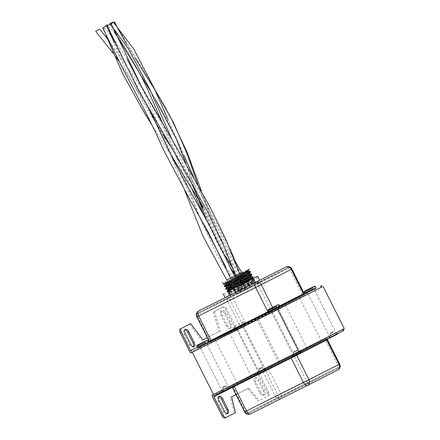 <?xml version="1.0" encoding="UTF-8"?>
<svg xmlns="http://www.w3.org/2000/svg" width="440" height="440" viewBox="0 0 440 440"><rect width="100%" height="100%" fill="white"/><g stroke="black" fill="none" stroke-linecap="round" stroke-linejoin="round"><path stroke-width="0.33" stroke-dasharray="2.2 1.65" d="M263.214 369.193L258.104 371.773L263.214 369.193M241.989 326.986L236.88 329.566L241.989 326.986M334.411 333.586L329.302 336.166L334.411 333.586M313.181 291.379L308.072 293.959L313.181 291.379M226.93 387.69L221.821 390.269L226.93 387.69M205.706 345.483L200.596 348.068L205.706 345.483M298.127 352.083L293.018 354.662L298.127 352.083M276.898 309.875L271.788 312.455L276.898 309.875M272.531 312.032L299.739 298.161L258.291 319.154L272.531 312.032L293.755 354.239L320.969 340.368L293.755 354.239M322.036 286.924L237.617 329.142L192.264 352.264L275.677 310.547M229.812 333.399L257.026 319.528L215.573 340.522L229.812 333.399L251.042 375.606L278.251 361.73L251.042 375.606M344.278 328.62L213.494 394.471L257.697 371.927A0.743 0.627 63 0 1 257.703 371.921L342.034 329.742L342.705 331.073L343.937 330.462M237.617 329.142L258.846 371.349M299.739 298.161L320.969 340.368M285.505 305.283L306.73 347.49M258.291 319.154L279.516 361.361M257.026 319.528L278.251 361.73M242.787 326.645L264.017 368.852M215.573 340.522L236.803 382.729M248.754 287.37L232.403 295.631L248.754 287.37M241.879 272.509L226.809 280.099M242.825 272.019L243.832 274.016L242.638 273.576L242.825 272.019L249.189 269.401M243.832 274.016L250.151 271.376M223.3 284.114L250.531 272.058M224.274 286.094L251.493 274.038M224.637 286.77L251.867 274.714M225.61 288.75L252.83 276.694M225.973 289.427L253.204 277.376M226.952 291.412L254.166 279.351L228.289 294.069L254.54 282.315L255.541 282.029L253.583 283.349L255.662 282.271L235.23 292.595L234.559 291.264L235.752 291.704L235.56 293.26L235.23 292.595L253.583 283.349L235.23 292.595M233.222 288.607L227.761 291.957L254.54 280.033L234.559 291.264M241.874 272.498L226.804 280.082M193.402 346.753A3.718 2.002 -116.6 0 1 192.935 347.199A3.718 2.002 -116.6 0 1 192.929 347.204A3.718 2.002 -116.6 0 1 189.475 344.784L184.129 334.152A3.718 2.002 -116.6 0 1 184.25 329.912A3.718 2.002 -116.6 0 1 184.894 329.802M229.763 328.422A3.718 2.002 -116.6 0 1 229.752 328.427A3.718 2.002 -116.6 0 1 226.303 326.013L220.957 315.375A3.718 2.002 -116.6 0 1 221.078 311.141A3.718 2.002 -116.6 0 1 224.527 313.555L229.873 324.192A3.718 2.002 -116.6 0 1 229.763 328.422L230.874 327.866A3.718 2.002 -116.6 0 1 227.425 325.452L222.079 314.815A3.718 2.002 -116.6 0 1 222.2 310.58A3.718 2.002 -116.6 0 1 225.649 312.994L230.995 323.631A3.718 2.002 -116.6 0 1 230.885 327.861A3.718 2.002 -116.6 0 1 230.874 327.866M276.408 308.457L270.787 311.295L276.408 308.457M277.079 309.782L271.458 312.625L277.079 309.782M241.5 325.567L235.879 328.405L241.5 325.567M242.165 326.893L236.544 329.736L242.165 326.893M205.216 344.064L199.595 346.902L205.216 344.064M205.882 345.395L200.261 348.233L205.882 345.395M312.692 289.955L307.07 292.798L312.692 289.955M313.363 291.286L307.742 294.129L313.363 291.286M303.529 293.755L302.308 294.344L306.141 293.238M243.012 324.808L245.355 322.834L239.85 325.606L241.621 325.507L243.012 324.808L242.138 325.27L305.844 293.42M207.806 342.743L209.77 340.94L207.806 342.743M272.624 307.439L273.454 309.089L272.327 310.475L268.901 311.9M213.345 312.109L223.839 306.768A2.976 1.606 63.4 0 0 223.839 306.768L213.345 312.109L219.115 331.579L207.306 337.601M315.766 288.398L198.176 347.584M290.78 267.63L304.507 294.916L305.756 295.119L209.556 343.563L210.133 342.436L243.067 325.65L243.199 326.409L305.756 295.125L272.113 312.274L271.574 311.707L210.133 342.436L196.185 314.71L257.626 283.976L271.574 311.707L304.507 294.916L243.067 325.65L229.119 297.918L196.185 314.71M320.139 286.209L320.81 287.534L236.473 329.714A0.743 0.627 63 0 1 235.582 329.334L190.218 352.457M222.717 307.329A2.976 1.606 -116.6 0 1 222.723 307.324A2.976 1.606 -116.6 0 1 225.484 309.26L235.582 329.334M225.484 309.26L226.606 308.699L236.032 327.443A0.743 0.627 -117 0 0 236.929 327.827M202.879 339.856L201.762 340.428L189.585 324.22M320.81 287.534L322.041 286.93M226.606 308.699A2.976 1.606 63.4 0 0 223.845 306.763L222.723 307.324M214.467 311.548L220.237 331.018L207.306 337.612M220.237 331.018L219.115 331.579M202.884 339.867L201.762 340.428M272.327 310.475L270.936 311.179M208.115 342.595L306.928 292.864M241.621 325.507L242.121 325.276M290.56 267.19L257.626 283.976L257.087 283.409L196.768 313.583L228.987 297.154L229.119 297.918L290.34 267.3M289.553 266.888L257.087 283.409M242.473 273.246L248.16 271.002M225.302 284.51L225.132 284.207L226.32 283.817M226.435 283.767L249.497 273.658M226.644 287.166L226.468 286.864L250.833 276.315M227.981 289.823L227.805 289.526L252.17 278.977M251.851 279.246L229.141 292.182L253.517 281.589L235.752 291.704M242.638 273.576L248.336 271.288L248.171 270.952M225.297 284.537L249.673 273.944L249.508 273.614M226.633 287.199L251.009 276.601L250.844 276.271M227.97 289.856L252.302 279.246L229.317 292.485L253.644 281.902L235.917 292.034M253.583 283.349L235.56 293.26M254.667 378.175A3.718 2.002 -116.6 0 1 254.672 378.169A3.718 2.002 -116.6 0 1 258.126 380.589L263.472 391.221A3.718 2.002 -116.6 0 1 263.351 395.461A3.718 2.002 -116.6 0 1 259.903 393.041L254.551 382.41A3.718 2.002 -116.6 0 1 254.667 378.175L255.794 377.608A3.718 2.002 -116.6 0 1 259.243 380.028L264.594 390.66A3.718 2.002 -116.6 0 1 264.473 394.9A3.718 2.002 -116.6 0 1 261.024 392.48L255.673 381.849A3.718 2.002 -116.6 0 1 255.789 377.614A3.718 2.002 -116.6 0 1 255.794 377.608M227.189 413.694A3.718 2.002 -116.6 0 1 226.71 414.139A3.718 2.002 -116.6 0 1 223.262 411.725L217.91 401.088A3.718 2.002 -116.6 0 1 218.026 396.853A3.718 2.002 -116.6 0 1 218.031 396.853A3.718 2.002 -116.6 0 1 218.68 396.737M331.331 336.826L336.947 333.988L331.331 336.826M330.66 335.495L336.281 332.657L330.66 335.495M223.845 390.935L229.466 388.097L223.845 390.935M223.174 389.604L228.795 386.766L223.174 389.604M260.134 372.433L265.755 369.595L260.134 372.433M259.468 371.102L265.084 368.264L259.468 371.102M295.036 355.327L300.658 352.484L295.036 355.327M294.371 353.997L299.986 351.159L294.371 353.997M293.04 356.367L294.916 355.382L296.687 355.284M232.381 387.459L230.395 387.657L231.105 387.327M265.595 369.716L264.209 370.414L263.082 371.8L268.587 369.028L264.688 370.145L229.609 388.025L294.916 355.382M328.064 338.558L325.545 340.538L337.821 364.947L280.863 393.432L268.587 369.028L326.766 339.95M293.524 356.087L329.472 337.739L264.209 370.414M224.978 417.995L234.344 413.221L230.428 397.425L247.781 388.581L258.11 401.104L268.603 395.769L258.11 401.104M235.466 412.66L234.344 413.221M214.132 395.819L342.705 331.073M307.417 382.976L293.337 354.481L230.775 385.77L264.423 368.616L264.963 369.182L232.029 385.974L230.775 385.77L326.986 337.326L326.403 338.454L264.963 369.182L278.911 396.913L340.131 366.295L245.977 413.705L232.029 385.974L326.403 338.454L340.131 365.75M268.603 395.769A2.976 1.606 63.4 0 0 268.692 392.381L267.57 392.942L257.477 372.867A0.743 0.627 63 0 1 257.697 371.927M214.126 395.819L259.49 372.691A0.743 0.627 -117 0 0 259.264 373.637L232.287 387.393M268.692 392.381L259.264 373.637M267.57 392.942A2.976 1.606 -116.6 0 1 267.482 396.33M296.907 352.754L300.344 351.021M343.266 329.137L342.034 329.742M235.978 394.609L248.903 388.02L259.232 400.543M231.55 396.864L230.428 397.425M248.903 388.02L247.781 388.581M339.993 367.169L279.45 397.48L278.911 396.913L245.977 413.705M307.549 383.735L339.768 367.312L247.225 413.908L307.549 383.735M299.151 353.227L293.024 356.329L299.151 353.227M293.189 356.659L301.164 352.649M298.793 353.414L293.684 355.993L298.793 353.414M276.232 308.545L271.123 311.13L276.232 308.545M335.434 334.73L329.307 337.832L335.434 334.73M329.472 338.162L337.447 334.152M335.077 334.911L329.967 337.497L335.077 334.911M312.516 290.048L307.406 292.627L312.516 290.048M264.242 370.337L258.11 373.439L264.242 370.337M264.407 370.673L258.28 373.769L264.407 370.673M263.885 370.524L258.775 373.104L263.885 370.524M241.318 325.655L236.209 328.24L241.318 325.655M227.959 388.839L221.826 391.936L227.959 388.839M221.997 392.266L229.972 388.256M227.601 389.021L222.492 391.6L227.601 389.021M205.035 344.152L199.925 346.736L205.035 344.152M228.289 294.069L229.075 295.642L255.541 282.029M235.285 290.477L253.165 281.44L235.285 290.477M234.113 288.151L251.994 279.114L234.113 288.151M259.649 280.264L225.088 297.644M224.538 292.897L226.545 296.885M252.197 278.96L227.051 291.61M247.302 281.408L249.31 285.395M259.606 280.329L258.197 281.023L259.589 280.302M256.19 277.035L258.197 281.023M230.423 295.02L230.962 294.75L230.428 295.026M228.954 290.763L230.962 294.75M251.774 279.169L253.781 283.157M227.387 291.445L229.394 295.433M238.04 292.831L252.346 285.604L238.04 292.831M238.376 293.497L252.676 286.27L238.376 293.497M241.736 290.966L244.799 289.421L241.736 290.966M110.985 23.375L107.195 25.735M246.686 288.448L249.75 286.897L246.686 288.448M110.748 23.457A2.233 0.297 -14.8 0 0 111.386 23.37A2.233 0.297 -14.8 0 0 113.603 22.787A2.233 0.297 -14.8 0 0 114.609 22.242M114.158 22.193A2.233 0.297 -14.8 0 0 113.784 22.237M113.526 22.275A2.233 0.297 -14.8 0 0 112.057 22.622M246.45 288.585L249.519 287.04L246.45 288.585M113.295 22.418L111.029 23.375M114.791 32.489L110.165 23.832L111.155 23.513M241.967 290.829L245.031 289.278L241.967 290.829M104.225 26.972L107.255 25.355L104.225 26.972M242.198 290.692L245.267 289.141L242.198 290.692M115.253 33.55L107.481 24.866L103.912 27.55L104.924 26.505M237.248 293.211L240.317 291.665L237.248 293.211M106.524 25.658L102.685 27.94M237.485 293.073L240.548 291.522L237.485 293.073M99.649 29.178L95.722 31.295M247.973 287.826L251.037 286.275L247.973 287.826M113.251 22L109.687 24.684L110.77 23.579M190.597 344.223L189.475 344.784M227.425 325.452L226.303 326.013M279.664 305.927L268.516 311.581M279.538 306.829L269.412 311.966M207.889 342.738L207.048 343.161M243.199 326.409L209.556 343.563L272.113 312.274M191.114 352.841L236.473 329.714M228.932 295.532L228.91 295.543A4.466 3.762 -117 0 0 227.573 301.202L239.85 325.606L209.77 340.94L197.494 316.536L233.079 298.425L290.037 269.94L302.308 294.344L245.355 322.834L233.079 298.425A4.466 2.404 63.4 0 0 228.938 295.526A4.466 2.404 63.4 0 0 228.932 295.532A4.466 3.762 -117 0 0 228.91 295.543A4.466 4.466 0 0 1 228.938 295.526L259.611 280.187L228.932 295.532M228.987 297.154L289.305 266.987L196.763 313.583M197.318 347.177L208.456 341.5M209.099 341.171L236.032 327.443M222.079 314.815L220.957 315.375M225.649 312.994L224.527 313.555M230.995 323.631L229.873 324.192M185.251 333.591L184.129 334.152M198.831 310.877A4.466 3.762 -117 0 0 197.494 316.536L196.873 316.855M291.561 269.181L290.037 269.94A4.466 2.404 63.4 0 0 285.918 267.031M259.243 380.028L258.126 380.589M229.609 388.025L328.652 338.256M212.113 395.995L257.477 372.867M264.423 368.616L326.986 337.326L293.337 354.481M257.703 371.921L213.488 394.466M244.657 411.868L245.278 411.543L233.007 387.134L263.082 371.8L275.358 396.209L245.278 411.543A4.466 3.762 63 0 0 250.652 413.848L337.684 370.029A4.466 2.404 63.4 0 0 337.821 364.947L339.664 364.034M279.45 397.48L247.225 413.908M224.384 411.164L223.262 411.725M219.032 400.527L217.91 401.088M264.594 390.66L263.472 391.221M261.024 392.48L259.903 393.041M255.673 381.849L254.551 382.41M275.358 396.209L280.863 393.432A4.466 2.404 63.4 0 1 280.726 398.514A4.466 3.762 63 0 1 275.358 396.209M270.611 309.326L279.191 304.986M279.692 305.982L271.112 310.321M271.799 310.805L277.085 308.11M296.654 350.933L293.584 352.484L296.654 350.933M294.465 351.764L297.33 350.317L294.465 351.764M295.961 355.273L298.392 354.035L295.961 355.273M298.111 353.843L295.048 355.388L298.111 353.843M306.895 290.824L315.475 286.49M315.975 287.485L307.395 291.825M308.083 292.309L313.368 289.614M332.937 332.437L329.868 333.988L332.937 332.437M330.748 333.267L333.614 331.815L330.748 333.267M332.244 336.776L334.675 335.539L332.244 336.776M334.4 335.346L331.331 336.892L334.4 335.346M241.698 323.378L244.282 322.097C242.352 321.618 245.047 321.118 241.005 322.894L233.475 326.695L233.118 327.712L233.618 328.708L242.198 324.374L236.198 327.432M235.697 326.436L233.118 327.712M244.282 322.097L244.783 323.092C244.998 323.747 244.624 324.22 243.667 324.5L236.891 327.916C235.021 329.17 233.931 329.434 233.618 328.708M261.74 368.043L258.676 369.595L261.74 368.043M259.551 368.874L262.422 367.428L259.551 368.874M261.052 372.383L263.478 371.146L261.052 372.383M263.203 370.953L260.139 372.499L263.203 370.953M244.783 323.092L242.198 324.374M199.413 344.933L207.999 340.593M208.5 341.594L199.914 345.928M200.607 346.412L205.893 343.717M225.456 386.54L222.393 388.091L225.456 386.54M223.267 387.37L226.138 385.924L223.267 387.37M224.769 390.88L227.194 389.642L224.769 390.88M226.919 389.45L223.856 391L226.919 389.45M207.389 342.975L207.829 342.755M236.88 329.566L258.104 371.773M308.072 293.959L329.302 336.166M200.596 348.068L221.821 390.269M271.788 312.455L293.018 354.662M278.438 309.117L299.662 351.318M207.24 344.724L228.47 386.931M314.721 290.615L335.945 332.822M243.524 326.227L264.754 368.429M225.049 281.012L229.103 289.069M229.488 289.828L232.403 295.631M254.205 279.367L254.54 280.033M227.09 291.693L227.282 292.077M194.051 346.643L192.929 347.204M271.458 312.625L270.787 311.295M236.544 329.736L235.879 328.405M200.261 348.233L199.595 346.902M307.742 294.129L307.07 292.798M305.201 293.403L306.911 292.875M315.051 290.45L314.386 289.118M207.576 344.553L206.905 343.228M243.859 326.057L243.188 324.726M278.768 308.946L278.102 307.615M222.2 310.58L221.078 311.141M185.372 329.351L184.25 329.912M242.138 325.27L207.064 343.151M246.318 270.314L253.671 284.933M252.181 278.927L252.351 279.263L252.181 278.927M229.141 292.182L229.306 292.518M253.517 281.589L253.688 281.919M252.302 279.246L254.166 279.351M229.317 292.485L228.294 294.041M253.644 281.902L255.503 282.013M227.31 292.089L229.169 292.193M254.529 280.077L253.506 281.633M196.543 313.726A4.466 4.466 0 0 0 196.405 315.145M219.153 396.292L218.031 396.853M328.966 336.331L329.637 337.661M221.485 390.44L222.151 391.771M257.774 371.943L258.445 373.269M292.677 354.833L293.348 356.164M299.986 351.159L300.658 352.484M265.084 368.264L265.755 369.595M228.795 386.766L229.466 388.097M336.281 332.657L336.947 333.988M227.832 413.578L226.71 414.139M264.473 394.9L263.351 395.461M230.538 387.662L229.625 388.02M245.751 413.259A4.466 4.466 0 0 0 246.978 414.002M293.584 352.484L294.905 350.13L297.33 350.317L299.415 353.524L294.932 355.779L293.584 352.484M300.333 352.649L277.767 307.786M293.684 355.993L271.123 311.13M329.868 333.988L331.188 331.634L333.614 331.815L335.698 335.027L331.216 337.282L329.868 333.988M336.617 334.152L314.05 289.289M329.967 337.497L307.406 292.627M258.676 369.595L259.99 367.241L262.422 367.428L264.506 370.634L260.024 372.889L258.676 369.595M266.085 369.424L266.255 369.76M265.425 369.76L242.858 324.896M258.775 373.104L236.209 328.24M258.11 373.439L258.28 373.769M222.393 388.091L223.707 385.743L226.138 385.924L228.223 389.136L223.74 391.386L222.393 388.091M229.136 388.256L206.575 343.393M222.492 391.6L199.925 346.736M208.511 342.084L208.285 342.502M228.734 290.818L229.9 293.145L229.075 295.642M223.146 293.618L225.137 297.583M252.313 278.905L254.315 282.882M251.994 279.114L253.165 281.44L255.662 282.266M252.346 285.604L252.676 286.27M233.734 294.965L234.069 295.631M244.799 289.421L239.646 273.713M240.812 291.429L235.686 275.71M249.75 286.897L233.97 265.072L221.177 241.214L201.399 190.894M169.406 114.835L166.26 109.115M154.517 88.979L116.067 24.926M245.762 288.904L235.642 275.589M231.869 269.907L215.617 239.52L202.769 207.565L178.552 143.154L163.081 112.332L110.303 23.402M249.519 287.04L232.623 259.325L214.687 226.815L199.969 190.702L197.758 184.316M135.432 58.625L126.561 44.061M245.531 289.041L233.25 268.972M225.731 256.449L209.985 227.321L206.729 220.308M197.67 197.522L185.889 163.482M155.48 99.38L151.107 92.147M245.031 289.278L235.818 262.598M229.51 247.781L202.966 197.819L172.898 149.952M163.372 135.058L159.005 128.15M156.662 124.405L143.781 103.169L125.367 69.207L110.149 33.737M108.191 28.16L107.255 25.355M241.043 291.286L224.906 248.27L203.533 207.433M170.825 154.841L152.653 126.269M106.216 35.767L103.34 27.506M245.267 289.141L222.86 252.857L203.588 214.731M190.207 185.323L163.433 125.125M141.609 76.857L128.001 51.915L115.671 34.073M241.274 291.148L225.539 266.514M199.689 216.816L140.784 85.267M127.193 59.197L111.485 35.921M110.764 35.046L103.912 27.55M240.317 291.665L234.548 276.281M148.319 107.789L114.45 42.603M236.33 293.667L230.582 278.267M240.548 291.522L217.993 256.878L200.547 219.247L173.602 149.947L159.137 118.602L142.285 88.479L107.184 38.396M236.561 293.53L226.837 280.137M184.619 190.278L171.243 155.7M150.865 112.228L118.987 61.232M115.852 56.914L113.201 53.334M251.037 286.275L241.912 272.564M234.993 261.195L212.933 219.368L193.276 176.352M184.234 155.876L167.954 119.383M247.049 288.283L223.207 249.277L202.813 208.274M189.25 178.178L172.673 140.877M114.45 29.733L109.687 24.684"/><path stroke-width="0.66" d="M275.677 310.547L322.036 286.924M192.264 352.264L213.494 394.471L298.925 351.742L344.278 328.62L323.054 286.413M277.695 309.534L298.925 351.742M226.809 280.099L241.879 272.509M226.804 280.082L241.874 272.498M248.98 268.972L249.183 269.44L248.82 269.737L244.541 272.25L224.12 283.498L223.273 284.103L225.159 284.218M248.292 271.266L250.151 271.376L249.827 271.728L224.285 286.066L224.637 286.77L226.496 286.88M250.195 271.392L250.531 272.058L250.157 272.393L224.609 286.759M249.629 273.928L251.493 274.038L251.163 274.384L225.621 288.723L225.973 289.427L227.832 289.536M251.532 274.054L251.867 274.714L251.499 275.05L225.946 289.416M250.965 276.584L252.83 276.694L252.5 277.046L227.794 290.807L226.958 291.385L227.09 291.693M252.868 276.711L253.204 277.376L252.835 277.712L233.222 288.607M194.056 346.638A3.718 2.002 -116.6 0 1 194.051 346.643A3.718 2.002 -116.6 0 1 190.597 344.223L185.251 333.591A3.718 2.002 -116.6 0 1 185.372 329.351A3.718 2.002 -116.6 0 1 188.821 331.771L194.172 342.402A3.718 2.002 -116.6 0 1 194.056 346.638M306.141 293.238L305.201 293.403M209.77 340.94L210.991 340.351L208.115 342.595M268.901 311.9L267.949 311.867L255.673 287.458L198.715 315.942L210.991 340.351L268.516 311.581M198.176 347.584L315.766 288.398M289.305 266.987L290.56 267.19L290.78 267.63M180.125 332.387A2.976 1.606 -116.6 0 1 180.213 328.999L181.335 328.438A2.976 1.606 63.4 0 0 181.242 331.826L180.125 332.387L190.218 352.457A0.743 0.627 -117 0 0 191.114 352.841L275.446 310.662L274.78 309.331M191.565 350.95A0.743 0.627 63 0 1 190.669 350.57L197.318 347.177M181.242 331.826L190.669 350.57M278.449 307.483L279.12 308.814L321.624 287.144L320.952 285.813M184.894 329.802A3.718 2.002 -116.6 0 1 187.698 332.332L193.05 342.964A3.718 2.002 -116.6 0 1 193.402 346.753M207.306 337.612L202.884 339.867L190.707 323.659L180.213 328.999M207.306 337.601L202.879 339.856M321.37 285.599L322.041 286.93L321.624 287.144M279.12 308.814L275.446 310.662M181.335 328.438L190.707 323.659M196.768 313.583L196.185 314.71M249.183 269.44L247.847 271.266L225.874 283.652L225.132 284.207L225.297 284.537M250.52 272.102L249.183 273.922L227.211 286.314L226.468 286.864L226.633 287.199M251.856 274.758L250.52 276.579L228.547 288.97L227.805 289.526L227.97 289.856M253.193 277.415L251.851 279.246M248.171 270.952L248.012 271.596L244.211 273.867L226.045 283.987L224.285 286.066M249.508 273.614L249.348 274.257L245.548 276.529L227.381 286.644L225.621 288.723M250.844 276.271L250.69 276.914L246.884 279.186L228.718 289.3L226.958 291.385M218.68 396.737A3.718 2.002 -116.6 0 1 221.485 399.267L226.831 409.904A3.718 2.002 -116.6 0 1 227.189 413.694M219.148 396.292A3.718 2.002 -116.6 0 1 219.153 396.292A3.718 2.002 -116.6 0 1 222.602 398.706L227.953 409.343A3.718 2.002 -116.6 0 1 227.832 413.578A3.718 2.002 -116.6 0 1 224.384 411.164L219.032 400.527A3.718 2.002 -116.6 0 1 219.148 396.292M296.34 355.091L296.687 355.284L291.181 358.061L293.04 356.367M230.395 387.657L234.223 386.546L233.007 387.134M230.269 387.745L232.381 387.459L244.657 411.868L246.499 410.955A4.466 2.404 63.4 0 0 250.641 413.853L307.593 385.363A4.466 4.466 0 0 0 307.626 385.352A4.466 3.762 63 0 1 307.604 385.363A4.466 3.762 63 0 0 308.963 379.693L303.457 382.465L291.181 358.061L234.223 386.546L246.499 410.955L303.457 382.465A4.466 2.404 63.4 0 0 307.593 385.363A4.466 2.404 63.4 0 0 307.604 385.363L337.706 370.018A4.466 3.762 63 0 0 339.036 364.359L339.664 364.034L327.388 339.625L296.687 355.284L308.963 379.693L339.036 364.359L326.766 339.95L328.064 338.558M235.978 394.609L231.55 396.864L235.466 412.66L226.094 417.434A2.976 1.606 63.4 0 1 226.089 417.439L224.978 417.995A2.976 1.606 -116.6 0 1 224.972 418A2.976 1.606 -116.6 0 1 222.211 416.064L212.113 395.995A0.743 0.627 -117 0 1 212.339 395.049L296.907 352.754M343.519 330.677L342.848 329.351L343.266 329.137L343.937 330.462L214.132 395.819A0.743 0.627 63 0 0 213.906 396.764L223.333 415.509A2.976 1.606 63.4 0 0 226.089 417.439L224.972 418M339.768 367.312L340.351 366.185L340.131 365.75M342.848 329.351L300.344 351.021L301.164 352.649L293.189 356.659L293.034 356.351M307.417 382.976L307.549 383.735M247.225 413.908L245.977 413.705M337.298 333.85L337.447 334.152L329.472 338.162L329.346 337.904M229.823 387.97L229.972 388.256L223.839 391.353L221.997 392.266L221.843 391.963M227.051 291.61L233.426 288.525L235.433 292.512L259.606 280.329L257.598 276.337L256.19 277.035L257.648 276.276L252.197 278.96M233.426 288.525L257.598 276.337M223.08 293.656L225.088 297.644L235.433 292.512M259.589 280.302L257.648 276.276M253.341 278.487L255.349 282.475M235.686 275.71L222.657 243.089L207.361 211.404L172.948 150.029L137.836 89.05L107.195 25.735L110.985 23.375L141.625 86.801L176.776 147.868L211.244 209.325L226.573 241.054L239.646 273.713M116.067 24.926L114.609 22.242A2.233 0.297 -14.8 0 0 114.158 22.193M112.057 22.622A2.233 0.297 -14.8 0 0 110.303 23.402A2.233 0.297 -14.8 0 0 110.748 23.457M111.155 23.513L113.295 22.418M111.029 23.375L110.165 23.832M104.924 26.505L107.481 24.866M230.582 278.267L208.665 232.953L189.31 198.578L163.922 150.618L156.299 133.876L145.404 111.793L121.902 66.825L102.685 27.94L106.524 25.658L114.45 42.603M113.201 53.334L95.722 31.295L99.649 29.178L107.184 38.396M110.77 23.579L113.251 22L133.776 49.049L154.435 88.803L167.954 119.383M269.412 311.966L207.889 342.738M305.844 293.42L279.538 306.829M196.405 315.145A4.466 4.466 0 0 0 196.873 316.855L198.715 315.942A4.466 2.404 63.4 0 1 198.853 310.866A4.466 3.762 -117 0 0 198.831 310.877L285.895 267.041A4.466 2.404 63.4 0 0 285.885 267.041A4.466 2.404 63.4 0 1 285.918 267.031M279.664 305.927L303.529 293.755L291.258 269.352L261.179 284.686L272.624 307.439M208.456 341.5L209.099 341.171M188.821 331.771L187.698 332.332M194.172 342.402L193.05 342.964M304.156 293.43L291.88 269.027A4.466 4.466 0 0 0 285.895 267.041A4.466 3.762 -117 0 1 291.258 269.352L291.561 269.181M255.811 282.375A4.466 2.404 63.4 0 0 255.673 287.458L261.179 284.686A4.466 3.762 -117 0 0 255.811 282.375M222.602 398.706L221.485 399.267M222.211 416.064L223.333 415.509M297.341 354.2L296.675 352.869M339.664 364.034A4.466 4.466 0 0 1 337.706 370.018A4.466 3.762 63 0 1 337.684 370.029L307.648 385.341M307.588 385.368L250.652 413.848A4.466 2.404 63.4 0 1 250.641 413.853A4.466 4.466 0 0 1 246.978 414.002M232.287 387.393L213.906 396.764M227.953 409.343L226.831 409.904M277.085 308.11L278.575 307.389C279.538 307.109 279.912 306.636 279.692 305.982L279.191 304.986C277.266 304.507 279.956 304.007 275.919 305.784L268.389 309.584L268.026 310.602L268.527 311.597L277.112 307.263M276.606 306.268L268.026 310.602M313.368 289.614L314.859 288.893C315.821 288.613 316.195 288.139 315.975 287.485L315.475 286.49C313.55 286.011 316.239 285.511 312.202 287.287L304.673 291.088L304.31 292.105L304.81 293.101L313.395 288.767M312.889 287.766L304.31 292.105M208.511 342.084L207.999 340.593C206.069 340.115 208.764 339.614 204.721 341.391L197.191 345.191L196.834 346.209L205.414 341.875M196.829 346.209L197.335 347.209L205.915 342.87M197.335 347.209C197.648 347.93 198.737 347.666 200.607 346.412L207.389 342.975M229.103 289.069L229.488 289.828M222.393 282.348L223.273 284.103M252.181 278.927L252.351 279.263M196.873 316.855L209.149 341.264M198.831 310.877A4.466 4.466 0 0 0 196.543 313.726M327.388 339.625L328.652 338.256M244.657 411.868A4.466 4.466 0 0 0 245.751 413.259M268.527 311.597C268.84 312.323 269.929 312.059 271.799 310.805M304.81 293.101C305.124 293.827 306.218 293.557 308.083 292.309M208.285 342.502L200.607 346.412M228.421 291.038L230.428 295.026M201.399 190.894L187.083 152.202L169.406 114.835M166.26 109.115L154.517 88.979M235.642 275.589L231.869 269.907M197.758 184.316L187.259 154.209L173.481 122.601L156.068 91.734L135.432 58.625M126.561 44.061L114.279 22.099M233.25 268.972L225.731 256.449M206.729 220.308L197.67 197.522M185.889 163.482L176.413 139.156L155.48 99.38M151.107 92.147L114.791 32.489M235.818 262.598L229.51 247.781M172.898 149.952L163.372 135.058M159.005 128.15L156.662 124.405M110.149 33.737L108.191 28.16M203.533 207.433L170.825 154.841M152.653 126.269L142.494 109.626L122.612 73.529L106.216 35.767M203.588 214.731L190.207 185.323M163.433 125.125L148.66 91.668L141.609 76.857M115.671 34.073L115.253 33.55M225.539 266.514L199.689 216.816M140.784 85.267L127.193 59.197M111.485 35.921L110.764 35.046M234.548 276.281L211.981 229.785L187.798 186.912L171.694 156.613L161.183 133.887L148.319 107.789M226.837 280.137L203.121 236.429L184.619 190.278M171.243 155.7L150.865 112.228M118.987 61.232L115.852 56.914M241.912 272.564L234.993 261.195M193.276 176.352L184.234 155.876M202.813 208.274L189.25 178.178M172.673 140.877L149.397 88.434L128.651 49.165L114.45 29.733"/></g></svg>
